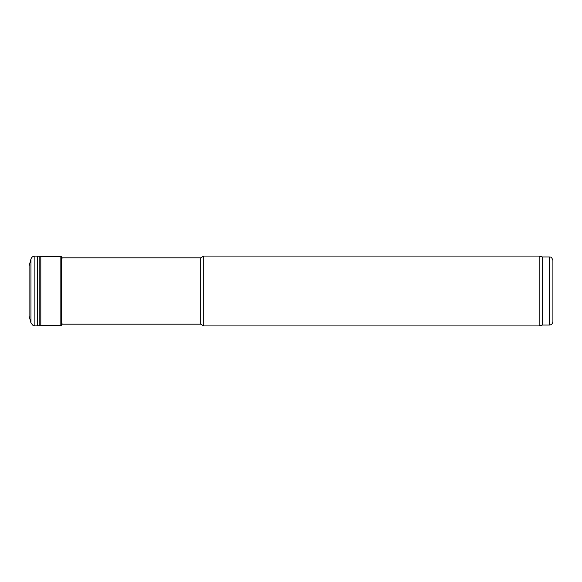 <?xml version="1.0" encoding="UTF-8"?>
<svg xmlns="http://www.w3.org/2000/svg" width="582" height="582" viewBox="0 0 582 582"><rect width="100%" height="100%" fill="white"/><g stroke="black" fill="none" stroke-linecap="round" stroke-linejoin="round"><path stroke-width="0.87" d="M30.941 259.07L30.941 322.923L29.1 315.917L29.1 266.083L30.941 259.07C31.566 257.179 32.876 256.182 34.869 256.08L40.805 256.378L40.805 325.622L60.834 325.622L62.07 323.694M40.805 256.378L61.408 256.691L61.408 325.309M542.424 256.953L542.424 325.047L549.408 325.047C551.532 324.843 552.696 323.679 552.9 321.555L552.9 260.445C551.11 255.52 550.47 257.702 549.408 256.953L542.424 256.953L539.165 256.08L203.7 256.08L203.7 325.92L539.165 325.92L539.165 256.08M542.424 325.047L539.165 325.92M203.7 325.92L200.674 324.174L200.674 257.826L203.7 256.08M200.674 324.174L61.51 324.174M60.834 256.378L60.834 325.622M61.408 256.691L61.51 325.142M34.869 256.08L34.869 325.92L40.805 325.622M37.415 256.095L37.415 325.905M39.19 256.189L39.19 325.811M30.941 322.923L33.094 325.527L34.869 325.92M549.408 325.047L549.408 256.953M61.51 256.858L62.07 258.306M200.674 257.826L61.51 257.826"/></g></svg>
